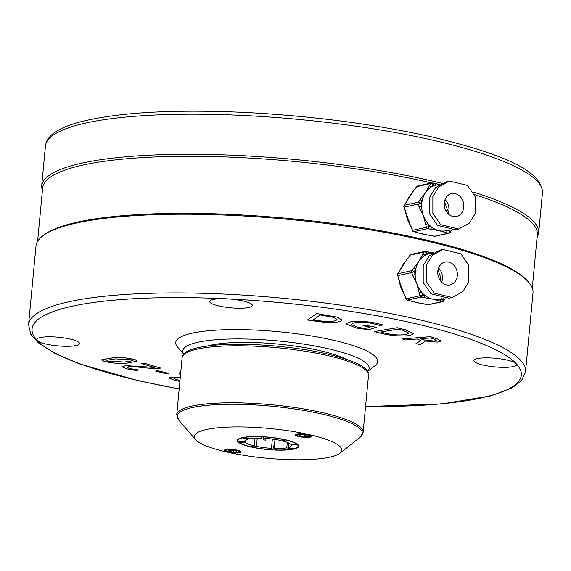 <?xml version="1.0" encoding="UTF-8"?>
<svg xmlns="http://www.w3.org/2000/svg" width="571" height="571" viewBox="0 0 571 571"><rect width="100%" height="100%" fill="white"/><g stroke="black" fill="none" stroke-linecap="round" stroke-linejoin="round"><path stroke-width="0.86" d="M37.615 241.326L42.654 187.987A248.442 50.105 5.4 0 1 239.399 157.525A248.442 50.105 5.4 0 1 431.548 182.934M474.351 194.525A248.442 50.105 5.4 0 1 537.332 234.745L532.286 288.084M42.29 236.244L43.532 235.259A248.442 50.105 5.4 0 1 234.01 214.575A248.442 50.105 5.4 0 1 527.611 281.018L528.646 282.224A249.613 50.341 -174.6 0 0 233.66 215.46A249.613 50.341 -174.6 0 0 42.29 236.244A249.613 50.341 -174.6 0 0 35.994 246.058L28.55 324.785A249.613 50.341 5.4 0 1 226.223 294.179A249.613 50.341 5.4 0 1 525.556 371.764L532.993 293.044A249.613 50.341 -174.6 0 0 528.646 282.224M210.114 302.473A21.448 4.325 -174.6 0 0 233.018 307.983A21.448 4.325 -174.6 0 0 252.382 305.499A21.448 4.325 -174.6 0 0 251.932 304.486A21.448 4.325 -174.6 0 0 226.658 298.833A21.448 4.325 -174.6 0 0 209.671 301.459A21.448 4.325 -174.6 0 0 210.114 302.473M62.475 346.204A21.448 4.325 -174.6 0 0 79.462 343.571A21.448 4.325 -174.6 0 0 53.738 336.904A21.448 4.325 -174.6 0 0 36.751 339.531A21.448 4.325 -174.6 0 0 37.201 340.544A21.448 4.325 -174.6 0 0 62.475 346.204M490.91 357.953A21.448 4.325 -174.6 0 0 473.923 360.587A21.448 4.325 -174.6 0 0 499.646 367.253A21.448 4.325 -174.6 0 0 516.634 364.626A21.448 4.325 -174.6 0 0 516.184 363.613A21.448 4.325 -174.6 0 0 490.91 357.953M207.673 345.969A78.006 15.731 5.4 0 1 260.09 342.778A78.006 15.731 5.4 0 1 345.641 359.016M183.776 354.106A93.601 18.879 5.4 0 1 256.914 339.402A93.601 18.879 5.4 0 1 367.581 371.478M183.741 354.148L177.502 346.932A101.402 20.449 5.4 0 1 256.044 330.102A101.402 20.449 5.4 0 1 375.09 365.611L367.61 371.528M180.4 376.096L179.43 372.842L180.686 373.056M179.901 381.421L175.583 380.55L168.909 378.016L170.265 377.174L180.315 377.046M307.398 319.996L316.684 313.55L337.511 317.226L341.879 319.938L341.194 320.881C337.175 322.836 329.181 323.015 317.212 321.409L307.398 319.996L316.677 313.586L337.504 317.269L341.879 319.938M424.653 340.994L424.952 341.487M424.61 340.994L423.625 342.521L419.621 344.67L416.031 343.471L420.97 340.666L417.287 339.003L405.453 339.952L402.405 338.938L430.505 336.683L437.693 339.081L441.098 341.051L437.522 342.122L424.703 340.987L424.952 341.465M402.405 338.938L430.513 336.647L437.7 339.038L441.098 341.051M374.312 331.58L397.095 327.697L405.389 329.774L413.64 333.728L409.635 335.527C401.392 336.583 392.284 335.934 382.306 333.578L374.312 331.58L397.095 327.733L405.381 329.81L413.64 333.728M351.115 324.514L358.559 327.511L365.697 328.518L370.165 327.104L363.006 325.727L364.898 325.092L376.346 327.297L368.766 329.724L356.19 328.018L346.169 323.95L348.603 322.294C354.734 320.716 363.399 320.902 374.605 322.851L382.791 324.856L380.486 325.627L372.299 323.414C363.927 322.008 357.56 321.923 353.199 323.15L351.115 324.514L358.559 327.476L365.704 328.482L370.094 327.09M101.738 359.766L112.444 357.81C120.431 357.153 128.04 357.789 135.27 359.716L137.226 361.15L127.112 363.099C118.968 363.798 111.195 363.17 103.779 361.207L101.738 359.787L112.437 357.846C120.424 357.196 128.032 357.831 135.263 359.751L137.226 361.15M127.033 367.274L129.417 368.531L138.917 370.051L135.698 370.436L126.277 368.766L122.522 366.739L125.563 365.64L154.313 367.396M122.522 366.703L125.556 365.683L154.306 367.438L141.451 363.62L144.406 363.256L160.672 368.088L159.359 368.266C154.298 368.68 148.453 368.374 141.829 367.346L129.046 366.611L127.033 367.296L129.417 368.531M155.59 371.05L157.782 370.679L168.759 373.413L166.561 373.827L155.59 371.05M416.031 343.471L420.97 340.68M434.017 339.167L430.377 337.953L420.456 338.753L424.046 339.945L433.996 341.087L436.23 340.409L434.017 339.167M420.549 338.739L424.046 339.909L434.003 341.051L436.237 340.395M398.23 329.117L380.664 332.079L384.883 333.136C392.534 334.97 399.45 335.441 405.631 334.556L409.064 333.15L402.612 330.216L398.23 329.117M380.757 332.065L384.883 333.1C392.534 334.934 399.45 335.405 405.631 334.52L409.064 333.129M363.006 325.727L364.898 325.092M364.898 325.127L376.339 327.333M346.169 323.907L348.595 322.329C354.734 320.759 363.399 320.945 374.597 322.886L374.605 322.851M374.597 322.886L382.791 324.899M320.224 314.985L313.072 319.924L318.254 320.666C327.483 321.93 333.507 321.78 336.326 320.203L336.954 319.389L333.664 317.383L320.224 314.985M313.115 319.896L318.254 320.631C327.483 321.894 333.507 321.737 336.326 320.167L336.954 319.367M124.207 362.078L133 360.636L131.872 359.823L115.528 358.873L106.07 360.358L107.098 361.1L124.207 362.078L133 360.615M107.098 361.1L124.214 362.035M106.078 360.337L107.098 361.058M141.451 363.62L144.406 363.256M144.399 363.292L160.665 368.124M129.417 368.566L138.917 370.087M155.583 371.093L157.782 370.679M157.774 370.715L168.752 373.448M168.909 378.016L170.265 377.21L180.308 377.081M179.43 372.842L180.686 373.091M180.243 377.788L174.826 378.031L173.984 378.559L179.986 380.479M178.259 380.129L179.993 380.443M173.984 378.537L178.259 380.093M298.897 436.565A8.387 1.692 5.4 0 1 295.335 434.438A8.387 1.692 5.4 0 1 308.04 434.552A8.387 1.692 5.4 0 1 311.673 435.98A8.387 1.692 5.4 0 1 308.112 437.386A8.387 1.692 5.4 0 1 298.897 436.565M228.086 452.153A8.387 1.692 5.4 0 1 224.524 450.027A8.387 1.692 5.4 0 1 237.229 450.141A8.387 1.692 5.4 0 1 240.862 451.575A8.387 1.692 5.4 0 1 237.3 452.981A8.387 1.692 5.4 0 1 228.086 452.153M251.269 447.05A30.813 6.217 5.4 0 1 237.536 441.212A30.813 6.217 5.4 0 1 252.139 436.572A30.813 6.217 5.4 0 1 284.865 439.656A30.813 6.217 5.4 0 1 298.455 446.965A30.813 6.217 5.4 0 1 251.269 447.05M308.468 434.46A74.102 14.946 5.4 0 1 339.966 453.238A74.102 14.946 5.4 0 1 227.665 452.246A74.102 14.946 5.4 0 1 195.582 439.591A74.102 14.946 5.4 0 1 227.022 427.158A74.102 14.946 5.4 0 1 308.468 434.46M263.666 438.971A37.565 7.573 5.4 0 1 263.217 438.921M432.904 253.039L429.785 253.445A23.404 19.414 77.6 0 0 428.999 253.638A23.404 19.414 77.6 0 0 426.93 254.359A23.404 19.414 77.6 0 0 424.967 255.351A23.404 19.414 77.6 0 0 419.007 261.111L424.089 252.047L410.271 255.087A1.949 1.62 77.6 0 1 411.17 254.445A1.949 1.949 0 0 0 409.957 255.28A1.949 0.849 33.5 0 1 410.271 255.087L403.062 264.623L399.479 271.418A1.949 0.849 -146.5 0 0 399.172 271.603L397.666 273.887A1.949 0.849 33.5 0 1 397.973 273.695L411.798 270.654L419.007 261.111A23.404 19.414 77.6 0 0 415.681 269.405A23.404 19.414 77.6 0 0 415.196 274.523A23.404 19.414 77.6 0 0 416.851 283.93A23.404 19.414 77.6 0 0 421.498 292.066A23.404 19.414 77.6 0 0 425.045 295.471A23.404 19.414 77.6 0 0 432.654 299.118A23.404 19.414 77.6 0 0 439.848 299.154A23.404 19.414 77.6 0 0 440.626 298.961A1.949 1.014 102.6 0 1 439.385 301.095L432.654 299.118L423.803 297.612A1.949 1.014 -77.4 0 0 425.045 295.471L422.519 294.907A1.949 1.014 -77.4 0 1 421.277 297.041L407.451 300.089L416.709 302.63L425.566 304.136A1.949 1.014 102.6 0 1 425.316 304.143L425.316 304.143A1.949 1.014 102.6 0 1 425.102 304.036M411.17 254.445L424.988 251.404A1.949 1.62 -102.4 0 0 424.089 252.047A1.949 0.849 33.5 0 1 426.473 253.074L424.967 255.351A1.949 0.849 33.5 0 0 422.583 254.323M443.631 262.517A11.698 9.707 77.6 0 0 438.314 276.45A11.698 9.707 77.6 0 0 450.091 284.915A11.698 9.707 77.6 0 0 451.511 284.465A11.698 9.707 77.6 0 0 456.829 270.533A11.698 9.707 77.6 0 0 445.059 262.068A11.698 9.707 77.6 0 0 443.631 262.517M442.96 249.491L439.77 250.198L429.228 255.965L423.211 265.622L423.204 282.467L431.034 293.837L448.992 298.19L452.182 297.491L462.731 291.717L468.741 282.06L468.748 265.215L460.925 253.845L442.96 249.491L432.418 255.258L426.401 264.923L426.394 281.767L434.217 293.137L452.182 297.491M398.815 278.441L400.899 287.441L405.117 295.978L405.795 298.847L419.956 295.778L416.851 283.93L412.64 275.393L415.196 274.523L414.175 271.682A1.949 0.849 -146.5 0 0 411.798 270.654A1.949 1.62 -102.4 0 0 411.612 272.553L397.794 275.593L399.807 283.516A23.404 19.414 -102.4 0 1 399.786 283.423M419.085 302.987A23.404 19.414 -102.4 0 1 417.879 302.851A23.404 19.414 -102.4 0 1 416.709 302.63A23.404 19.414 -102.4 0 1 415.053 302.173A23.404 19.414 -102.4 0 1 414.903 302.123M402.519 291.096A23.404 19.414 -102.4 0 1 402.469 290.996A23.404 19.414 -102.4 0 1 400.899 287.441A23.404 19.414 -102.4 0 1 399.807 283.516M401.577 267.257A23.404 19.414 -102.4 0 1 401.641 267.121A23.404 19.414 -102.4 0 1 403.062 264.623A23.404 19.414 -102.4 0 1 404.347 262.881A23.404 19.414 -102.4 0 1 404.461 262.753M441.69 282.21A11.698 9.707 77.6 0 0 438.571 268.049M440.077 280.254L441.133 278.655L438.014 269.99M441.133 278.655L439.356 279.048M412.64 275.393L411.612 272.553L414.175 271.682L415.681 269.405A1.949 0.849 -146.5 0 0 413.304 268.37M423.803 297.612L421.277 297.041A1.949 1.62 -102.4 0 1 419.956 295.778L422.519 294.907L421.498 292.066L418.936 292.937M443.41 301.024A1.949 0.849 -146.5 0 0 443.717 300.838A1.949 0.849 -146.5 0 0 443.153 299.525L443.724 298.662M442.746 301.588A1.949 1.62 -102.4 0 1 441.911 301.659A1.949 1.014 -77.4 0 0 443.153 299.525L440.634 298.961M428.364 251.968L425.838 251.404A1.949 1.949 0 0 0 424.988 251.404A1.949 1.62 -102.4 0 1 425.588 251.404A1.949 1.014 102.6 0 1 425.838 251.404A1.949 1.014 102.6 0 1 426.473 253.074L428.999 253.638A1.949 1.014 -77.4 0 0 428.364 251.968L434.353 253.039M404.347 262.881L408.458 257.557A1.949 0.849 33.5 0 1 408.765 257.364M409.514 300.546A1.949 1.014 -77.4 0 0 409.735 300.653L409.735 300.653A1.949 1.014 -77.4 0 0 409.978 300.653M405.795 298.847A1.949 1.949 0 0 0 407.209 300.089A1.949 1.014 -77.4 0 0 407.451 300.089A1.949 1.62 77.6 0 1 406.138 298.819L405.117 295.978M427.622 304.6A1.949 1.014 -77.4 0 0 427.843 304.707A1.949 1.014 -77.4 0 0 428.093 304.707A1.949 1.62 77.6 0 0 428.693 304.707L442.511 301.666A1.949 1.949 0 0 0 443.717 300.838L445.152 298.669M439.377 184.59L436.251 184.99A23.404 19.414 77.6 0 0 435.466 185.182A23.404 19.414 77.6 0 0 433.403 185.903A23.404 19.414 77.6 0 0 431.44 186.895A23.404 19.414 77.6 0 0 425.481 192.655L430.563 183.591L416.737 186.631A1.949 1.62 77.6 0 1 417.637 185.989A1.949 1.949 0 0 0 416.43 186.824A1.949 0.849 33.5 0 1 416.737 186.631L409.528 196.167L405.952 202.962A1.949 0.849 -146.5 0 0 405.638 203.155L404.132 205.432A1.949 0.849 33.5 0 1 404.446 205.239L418.265 202.198L425.481 192.655A23.404 19.414 77.6 0 0 422.155 200.949A23.404 19.414 77.6 0 0 421.669 206.074A23.404 19.414 77.6 0 0 423.318 215.474A23.404 19.414 77.6 0 0 427.964 223.611A23.404 19.414 77.6 0 0 431.512 227.015A23.404 19.414 77.6 0 0 439.128 230.663A23.404 19.414 77.6 0 0 446.315 230.698A23.404 19.414 77.6 0 0 447.1 230.506A1.949 1.014 102.6 0 1 445.858 232.64L439.128 230.663L430.27 229.157A1.949 1.014 -77.4 0 0 431.512 227.015L428.985 226.451A1.949 1.014 -77.4 0 1 427.743 228.586L413.925 231.633L423.182 234.174L432.033 235.687A1.949 1.014 102.6 0 1 431.79 235.687L431.79 235.687A1.949 1.014 102.6 0 1 431.569 235.58M417.637 185.989L431.462 182.948A1.949 1.62 -102.4 0 0 430.563 183.591A1.949 0.849 33.5 0 1 432.946 184.619L431.44 186.895A1.949 0.849 33.5 0 0 429.057 185.868M450.105 194.061A11.698 9.707 77.6 0 0 444.788 207.994A11.698 9.707 77.6 0 0 456.557 216.466A11.698 9.707 77.6 0 0 457.985 216.009A11.698 9.707 77.6 0 0 463.302 202.077A11.698 9.707 77.6 0 0 451.525 193.612A11.698 9.707 77.6 0 0 450.105 194.061M449.434 181.036L446.244 181.742L435.694 187.509L429.685 197.166L429.678 214.011L437.5 225.381L455.465 229.735L458.656 229.035L469.198 223.268L475.215 213.604L475.222 196.759L467.392 185.389L449.434 181.036L438.885 186.81L432.875 196.467L432.868 213.311L440.691 224.681L458.656 229.035M405.289 209.985L407.373 218.986L411.584 227.522L412.269 230.391L426.43 227.322L423.318 215.474L419.107 206.938L421.669 206.074L420.649 203.226A1.949 0.849 -146.5 0 0 418.265 202.198A1.949 1.62 -102.4 0 0 418.086 204.097L404.268 207.137L406.274 215.06A23.404 19.414 -102.4 0 1 406.259 214.967M425.552 234.538A23.404 19.414 -102.4 0 1 424.353 234.395A23.404 19.414 -102.4 0 1 423.182 234.174A23.404 19.414 -102.4 0 1 421.526 233.717A23.404 19.414 -102.4 0 1 421.369 233.667M408.993 222.64A23.404 19.414 -102.4 0 1 408.943 222.547A23.404 19.414 -102.4 0 1 407.373 218.986A23.404 19.414 -102.4 0 1 406.274 215.06M408.051 198.801A23.404 19.414 -102.4 0 1 408.115 198.665A23.404 19.414 -102.4 0 1 409.528 196.167A23.404 19.414 -102.4 0 1 410.82 194.425A23.404 19.414 -102.4 0 1 410.927 194.297M448.156 213.754A11.698 9.707 77.6 0 0 445.045 199.6M446.543 211.798L447.6 210.199L444.488 201.534M447.6 210.199L445.83 210.592M419.107 206.938L418.086 204.097L420.649 203.226L422.155 200.949A1.949 0.849 -146.5 0 0 419.771 199.921M430.27 229.157L427.743 228.586A1.949 1.62 -102.4 0 1 426.43 227.322L428.985 226.451L427.964 223.611L425.409 224.482M449.884 232.568A1.949 0.849 -146.5 0 0 450.191 232.383A1.949 0.849 -146.5 0 0 449.627 231.069L450.198 230.206M449.22 233.132A1.949 1.62 -102.4 0 1 448.385 233.204A1.949 1.014 -77.4 0 0 449.627 231.069L447.107 230.506M434.831 183.512L432.304 182.948A1.949 1.949 0 0 0 431.462 182.948A1.949 1.62 -102.4 0 1 432.061 182.956A1.949 1.014 102.6 0 1 432.304 182.948A1.949 1.014 102.6 0 1 432.946 184.619L435.466 185.182A1.949 1.014 -77.4 0 0 434.831 183.512L439.67 184.404M410.82 194.425L414.924 189.101A1.949 0.849 33.5 0 1 415.238 188.908M415.981 232.09A1.949 1.014 -77.4 0 0 416.202 232.197L416.202 232.197A1.949 1.014 -77.4 0 0 416.452 232.197M412.269 230.391A1.949 1.949 0 0 0 413.675 231.633A1.949 1.014 -77.4 0 0 413.925 231.633A1.949 1.62 77.6 0 1 412.605 230.37L411.584 227.522M434.096 236.144A1.949 1.014 -77.4 0 0 434.317 236.251A1.949 1.014 -77.4 0 0 434.56 236.251A1.949 1.62 77.6 0 0 435.159 236.251L448.984 233.211A1.949 1.949 0 0 0 450.191 232.383L451.625 230.213M297.148 434.517A6.752 1.363 -174.6 0 0 296.863 435.216A6.752 1.363 -174.6 0 0 302.93 436.872A6.752 1.363 -174.6 0 0 309.789 436.601A6.752 1.363 -174.6 0 0 310.024 436.458A6.752 1.363 -174.6 0 0 305.378 434.417A6.752 1.363 -174.6 0 0 297.148 434.517M306.891 435.28L302.694 434.595L299.275 434.866L300.046 435.83L304.243 436.522L307.669 436.251L306.891 435.28M304.4 434.874L304.243 436.522M300.146 434.795L300.046 435.83M238.978 452.189A6.752 1.363 -174.6 0 0 239.213 452.046A6.752 1.363 -174.6 0 0 234.567 450.012A6.752 1.363 -174.6 0 0 226.337 450.105A6.752 1.363 -174.6 0 0 226.052 450.805A6.752 1.363 -174.6 0 0 232.119 452.46A6.752 1.363 -174.6 0 0 238.978 452.189M229.235 451.418L233.432 452.111L236.858 451.839L236.08 450.876L231.883 450.184L228.464 450.455L229.235 451.418L229.335 450.383M233.589 450.462L233.432 452.111M272.367 439.085L271.489 448.349A23.404 4.718 5.4 0 1 256.465 446.408L257.243 438.171M254.916 438.25L254.188 445.901A23.404 4.718 5.4 0 1 245.573 442.554L245.823 439.927M245.166 440.398L245.016 441.961A23.404 4.718 5.4 0 1 244.766 441.147A23.404 4.718 5.4 0 1 247.857 439.163L247.914 438.514M243.646 437.365L249.341 438.835A23.404 4.718 5.4 0 1 261.975 438.228L262.125 436.694M265.965 438.442L265.8 440.177A23.404 4.718 -174.6 0 1 263.131 439.834L263.395 437.029M285.678 439.841L285.621 439.991A30.142 6.081 5.4 0 1 297.134 444.466L297.355 444.152M263.26 436.751L263.26 436.894A30.142 6.081 5.4 0 1 283.344 439.484L283.402 439.335M243.717 437.572A30.142 6.081 5.4 0 1 260.604 436.765L260.597 436.622M245.016 441.961L238.435 441.64A30.142 6.081 5.4 0 1 238.2 441.255A30.142 6.081 5.4 0 1 242.232 437.9L242.147 437.664M254.188 445.901L250.512 446.715A30.142 6.081 5.4 0 1 238.992 442.232L238.721 441.654M263.681 439.906L263.638 437.286M274.744 442.204L272.867 449.812A30.142 6.081 5.4 0 1 252.782 447.221L252.546 446.265M292.787 448.556L292.409 449.127A30.142 6.081 5.4 0 1 275.529 449.941L274.151 448.478A23.404 4.718 5.4 0 0 286.785 447.871L292.409 449.127M282.038 439.77L281.938 440.805L285.621 439.991M281.938 440.805A23.404 4.718 5.4 0 1 290.553 444.152L297.134 444.466M263.26 436.894L264.637 438.357A23.404 4.718 5.4 0 1 279.662 440.291L283.344 439.484M260.604 436.765L261.975 438.228M242.232 437.9L247.857 439.163M238.992 442.232L245.573 442.554M252.782 447.221L256.465 446.408M271.489 448.349L272.867 449.812M297.969 444.666L297.691 445.059A30.142 6.081 5.4 0 1 297.791 446.886A30.142 6.081 5.4 0 1 293.901 448.799L288.276 447.543A23.404 4.718 5.4 0 0 291.36 445.551A23.404 4.718 5.4 0 0 291.11 444.745L297.691 445.059M282.103 440.841A23.404 4.718 -174.6 0 1 280.768 440.898L280.853 440.034M291.167 444.181L291.11 444.745M288.698 443.025L288.276 447.543M287.299 442.418L286.785 447.871M275.008 439.456L274.151 448.478M45.444 146.04C46.444 139.46 50.862 134.114 58.692 130.017C64.216 126.969 71.289 124.292 79.911 121.98C117.705 112.387 172.435 109.189 244.102 112.387C312.044 115.884 374.933 124.135 432.761 137.133C499.247 153.349 542.107 169.651 542.45 193.019A249.613 50.341 -174.6 0 0 243.118 115.442A249.613 50.341 -174.6 0 0 45.444 146.04L41.654 186.132A249.613 50.341 5.4 0 1 239.328 155.526A249.613 50.341 5.4 0 1 441.718 183.291M473.038 191.963A249.613 50.341 5.4 0 1 538.66 233.111L536.997 238.257M365.568 406.502A245.708 49.549 -174.6 0 0 516.184 363.613A245.708 49.549 -174.6 0 0 226.658 298.833A245.708 49.549 -174.6 0 0 37.201 340.544A245.708 49.549 -174.6 0 0 179.194 388.88M182.135 357.724C182.713 354.484 185.161 352.014 189.479 350.308C196.474 347.368 207.359 345.491 222.126 344.67C251.975 342.921 295.014 346.64 325.727 353.627C355.49 360.686 369.751 367.924 368.516 375.34A93.601 18.879 -174.6 0 0 326.362 355.29A93.601 18.879 -174.6 0 0 231.776 345.819A93.601 18.879 -174.6 0 0 182.135 357.724L176.746 414.739A93.601 18.879 5.4 0 1 226.387 402.84A93.601 18.879 5.4 0 1 320.973 412.312A93.601 18.879 5.4 0 1 363.127 432.361L360.08 437.307A93.03 18.764 -174.6 0 0 320.531 413.725A93.03 18.764 -174.6 0 0 218.279 404.568A93.03 18.764 -174.6 0 0 178.809 420.17L195.582 439.591M425.566 304.136L428.093 304.707L441.911 301.659L439.385 301.095M399.479 271.418L397.973 273.695A1.949 1.62 77.6 0 0 397.794 275.593L398.479 278.462M432.033 235.687L434.56 236.251L448.385 233.204L445.858 232.64M405.952 202.962L404.446 205.239A1.949 1.62 77.6 0 0 404.268 207.137L404.946 210.007M365.561 406.595L442.361 403.868L491.089 395.831L512.308 387.788L521.48 380.721L525.556 371.764M538.66 233.111L542.45 193.019M179.187 388.972L138.239 380.671L79.833 363.998L55.301 353.592L38.357 342.836L30.82 334.256L28.55 324.785M41.654 186.132L42.325 191.499M339.966 453.238L360.08 437.307M363.127 432.361L368.516 375.34M176.746 414.739L178.809 420.17M439.848 299.154L442.025 298.526M419.135 303.044L412.433 301.352M404.375 294.957L398.622 278.891M399.771 270.654L405.817 261.083M409.957 255.28L408.458 257.557M397.666 273.887A1.949 1.949 0 0 0 397.459 275.622M401.641 267.121L399.172 271.603M415.053 302.173L407.209 300.089M402.469 290.996L404.775 295.999M417.879 302.851L427.843 304.707A1.949 1.949 0 0 0 428.693 304.707M446.315 230.698L448.492 230.07M425.609 234.588L418.9 232.897M410.842 226.501L405.096 210.435M406.238 202.198L412.291 192.634M416.43 186.824L414.924 189.101M404.132 205.432A1.949 1.949 0 0 0 403.925 207.166M408.115 198.665L405.638 203.155M421.526 233.717L413.675 231.633M408.943 222.547L411.248 227.543M424.353 234.395L434.317 236.251A1.949 1.949 0 0 0 435.159 236.251M296.863 435.216L295.935 434.138M310.024 436.458L311.138 435.58M239.213 452.046L240.327 451.169M226.052 450.805L225.124 449.734M238.2 441.255L237.565 439.913M297.791 446.886L298.669 445.687"/></g></svg>

